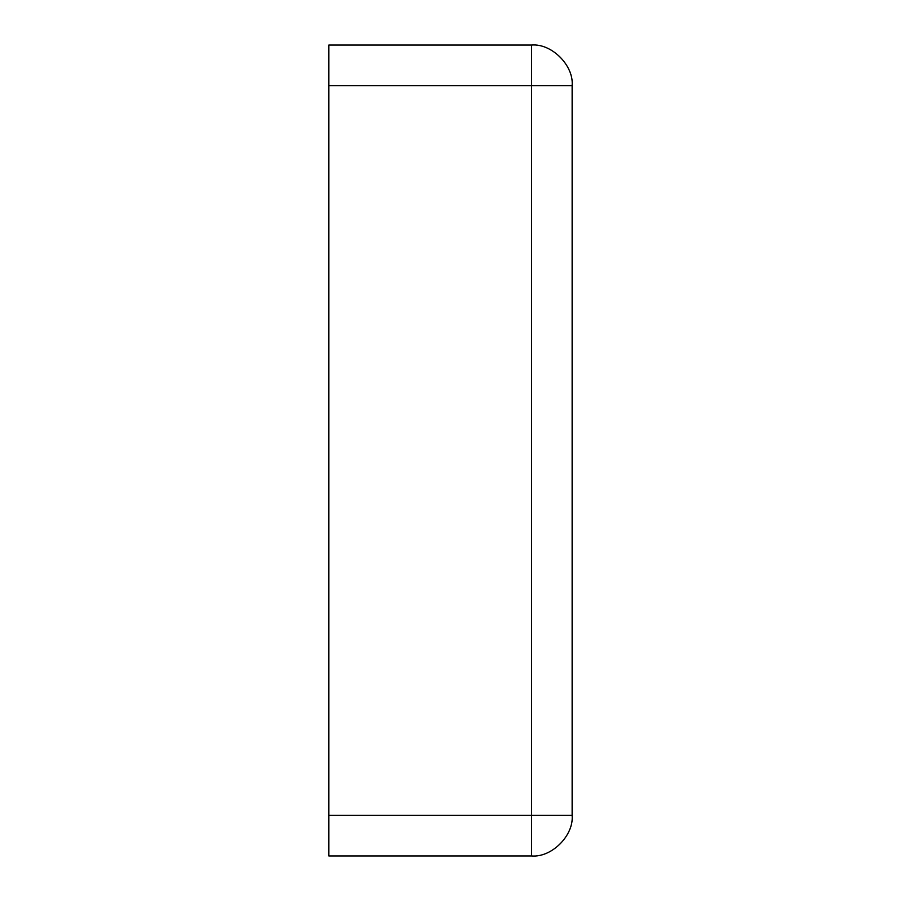 <?xml version="1.0" encoding="UTF-8"?>
<svg xmlns="http://www.w3.org/2000/svg" width="901" height="901" viewBox="0 0 901 901"><rect width="100%" height="100%" fill="white"/><g stroke="black" fill="none" stroke-linecap="round" stroke-linejoin="round"><path stroke-width="1.35" d="M328.865 85.595L328.865 45.05L531.59 45.05C551.649 43.237 573.948 65.536 572.135 85.595L572.135 815.405C573.948 835.464 551.649 857.763 531.59 855.95L328.865 855.95L328.865 815.405L531.59 815.405L531.59 85.595L328.865 85.595L328.865 815.405M572.135 85.595L531.59 85.595L531.59 45.05M531.59 855.95L531.59 815.405L572.135 815.405"/></g></svg>
